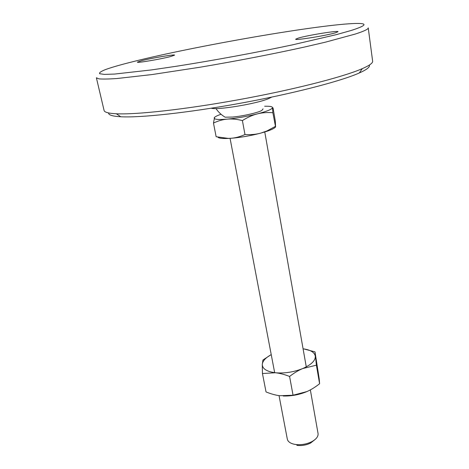<?xml version="1.0" encoding="UTF-8"?>
<svg xmlns="http://www.w3.org/2000/svg" width="469" height="469" viewBox="0 0 469 469"><rect width="100%" height="100%" fill="white"/><g stroke="black" fill="none" stroke-linecap="round" stroke-linejoin="round"><path stroke-width="0.7" d="M310.349 389.897L318.052 433.508C318.398 436.498 316.264 439.248 311.645 441.745C306.767 444.096 301.631 445.04 296.244 444.571L295.23 444.436C290.61 443.604 287.972 441.839 287.321 439.148L279.037 395.625M314.875 439.676L310.537 443.088C306.491 445.046 302.229 445.826 297.751 445.439L296.912 445.321M263.05 108.855L261.849 110.461C257.798 112.765 242.455 116.218 232.436 117.062L225.149 117.197L223.455 116.119M275.239 126.478L266.99 130.933L260.717 133.137C256.062 134.404 250.809 134.873 244.976 134.533C240.04 136.731 235.35 137.986 230.9 138.291L228.127 138.39L216.139 136.714L213.471 123.06C218.185 120.826 222.781 119.519 227.26 119.132C231.727 118.716 236.769 119.19 242.397 120.556C247.609 117.303 252.574 115.081 257.288 113.897C262.007 112.677 267.195 112.284 272.864 112.712L272.501 107.63L273.034 107.899L275.315 121.16L275.602 127.04L272.864 112.712M244.976 134.533L242.397 120.556M214.603 117.314L213.471 123.06M275.496 126.982C274.576 128.254 271.569 129.737 266.486 131.431L260.717 133.137C250.563 135.775 240.62 137.493 230.9 138.291L228.262 138.449C222.171 138.689 218.718 138.249 217.897 137.136M264.651 106.258C269.781 106.111 272.395 106.569 272.501 107.63C272.102 109.236 267.031 111.329 257.288 113.897C247.034 116.447 237.027 118.194 227.26 119.132C218.073 119.865 213.723 119.419 214.222 117.801C214.767 116.828 217.041 115.65 221.04 114.266M271.668 97.124L268.239 98.783C256.027 103.895 217.27 110.274 211.232 108.216M360.262 69.494C340.189 77.772 291.231 90.189 238.029 99.827C184.821 109.482 136.25 114.764 116.353 113.774C108.544 113.375 104.452 112.279 104.083 110.467L96.374 77.76L98.807 78.851C102.488 79.202 108.48 79.097 116.781 78.54L151.868 74.577L200.234 67.19C235.772 61.205 273.726 53.859 304.428 47.052L325.375 42.181L355.391 34.02C364.184 31.159 368.464 29.113 368.229 27.87L372.638 61.181C372.931 63.004 369.502 65.484 362.338 68.626L360.262 69.494M369.338 65.062C370.205 66.956 366.852 69.594 359.277 72.988L357.243 73.856C337.633 82.081 290.235 94.216 238.803 103.538C187.371 112.865 140.284 117.866 120.762 116.763C112.478 116.283 108.403 115.005 108.544 112.923M351.228 30.462L336.572 34.583L292.257 44.907C256.502 52.505 213.348 60.46 176.719 66.205L151.499 69.916L114.747 74.049L104.417 74.407L99.61 73.715C99.018 72.771 100.911 71.417 105.296 69.647C110.901 67.583 119.278 65.138 130.423 62.313C192.7 46.367 322.543 23.755 357.009 23.45C367.977 23.356 366.049 25.695 351.228 30.462M298.249 38.106C307.342 35.322 338.589 30.268 338.002 31.704L335.839 32.683C327.298 35.433 294.591 40.715 295.681 39.203L298.249 38.106M141.568 60.7C151.522 58.092 175.06 54.111 174.597 55.137L170.822 56.485C161.201 59.076 136.62 63.233 137.376 62.154L141.568 60.7M270.613 354.98L262.962 359.981L262.282 364.477L262.441 373.517L275.455 372.761C279.647 373.195 284.361 374.42 289.584 376.443C294.186 372.902 298.56 370.276 302.704 368.558L316.393 365.181L315.01 351.885L303.625 348.872M315.01 351.885L319.207 378.823L319.594 383.742L316.393 365.181M319.594 383.742C315.174 387.218 310.918 389.839 306.82 391.603L293.049 395.22L289.584 376.443M293.049 395.22L279.817 395.725C275.649 395.22 271.059 393.96 266.04 391.937L262.441 373.517M283.229 396C291.425 396.211 299.286 394.751 306.82 391.603M271.234 354.64C265.583 357.741 262.599 361.019 262.282 364.477C262.411 368.863 266.797 371.624 275.455 372.761C284.589 373.535 293.67 372.134 302.704 368.558C311.258 364.753 315.461 360.649 315.315 356.252C314.611 352.354 310.531 349.868 303.085 348.795M310.537 443.088L311.645 441.745M297.751 445.439L296.244 444.571M306.275 366.869L264.762 131.982M215.975 108.55C218.372 112.114 221.432 114.999 225.149 117.197M266.486 131.431L266.99 130.933M274.67 372.673L230.068 138.349M120.762 116.763L116.353 113.774M359.277 72.988L362.338 68.626"/></g></svg>
